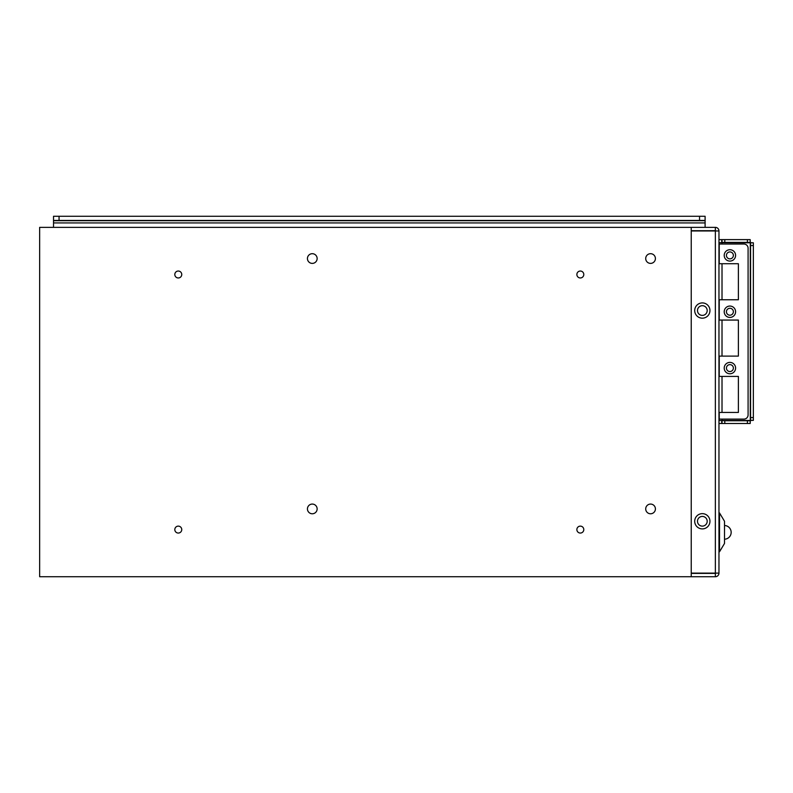 <?xml version="1.0" encoding="UTF-8"?>
<svg xmlns="http://www.w3.org/2000/svg" width="793" height="793" viewBox="0 0 793 793"><rect width="100%" height="100%" fill="white"/><g stroke="black" fill="none" stroke-linecap="round" stroke-linejoin="round"><path stroke-width="1.19" d="M724.217 368.091A5.68 5.68 0 0 0 729.897 373.771A5.68 5.68 0 0 0 735.587 368.091A5.68 5.68 0 0 0 729.897 362.401A5.68 5.68 0 0 0 724.217 368.091M724.217 255.405A5.68 5.68 0 0 0 729.897 261.085A5.68 5.68 0 0 0 735.587 255.405A5.68 5.68 0 0 0 729.897 249.716A5.68 5.68 0 0 0 724.217 255.405M724.217 311.748A5.68 5.68 0 0 0 729.897 317.428A5.68 5.68 0 0 0 735.587 311.748A5.68 5.68 0 0 0 729.897 306.058A5.68 5.68 0 0 0 724.217 311.748M733.366 311.748A3.469 3.469 0 0 0 729.897 308.279A3.469 3.469 0 0 0 726.438 311.748A3.469 3.469 0 0 0 729.897 315.208A3.469 3.469 0 0 0 733.366 311.748M733.366 255.405A3.469 3.469 0 0 0 729.897 251.936A3.469 3.469 0 0 0 726.438 255.405A3.469 3.469 0 0 0 729.897 258.875A3.469 3.469 0 0 0 733.366 255.405M733.366 368.091A3.469 3.469 0 0 0 729.897 364.621A3.469 3.469 0 0 0 726.438 368.091A3.469 3.469 0 0 0 729.897 371.55A3.469 3.469 0 0 0 733.366 368.091M694.708 310.549A7.623 7.623 0 0 1 702.33 302.916A7.623 7.623 0 0 1 709.953 310.549A7.623 7.623 0 0 1 702.33 318.171A7.623 7.623 0 0 1 694.708 310.549M707.187 310.549A4.857 4.857 0 0 0 702.33 305.692A4.857 4.857 0 0 0 697.483 310.549A4.857 4.857 0 0 0 702.33 315.396A4.857 4.857 0 0 0 707.187 310.549M694.708 521.269A7.623 7.623 0 0 1 702.33 513.646A7.623 7.623 0 0 1 709.953 521.269A7.623 7.623 0 0 1 702.33 528.901A7.623 7.623 0 0 1 694.708 521.269M707.187 521.269A4.857 4.857 0 0 0 702.33 516.421A4.857 4.857 0 0 0 697.483 521.269A4.857 4.857 0 0 0 702.33 526.126A4.857 4.857 0 0 0 707.187 521.269M715.365 576.729L691.238 576.729L691.238 573.398L715.365 573.398L715.365 576.729A3.608 3.608 0 0 0 718.964 573.121L691.238 573.121A3.608 3.608 0 0 0 691.248 573.398M743.923 419.11L719.241 419.11L719.241 412.449L738.382 412.449L738.382 376.407L719.241 376.407L719.241 356.107L738.382 356.107L738.382 320.065L719.241 320.065L719.241 299.764L738.382 299.764L738.382 263.722L719.241 263.722L719.241 244.036L743.923 244.036A4.163 4.163 0 0 1 748.086 248.199L748.086 414.947A4.163 4.163 0 0 1 743.923 419.11M715.365 227.363L39.65 227.363L39.65 576.729L691.238 576.729L691.238 227.363L691.238 230.694L715.365 230.694L715.365 227.363A3.608 3.608 0 0 1 718.964 230.971L718.964 573.121M691.238 573.121L691.238 230.971L718.964 230.971M583.797 529.595A3.469 3.469 0 0 0 580.327 526.126A3.469 3.469 0 0 0 576.868 529.595A3.469 3.469 0 0 0 580.327 533.055A3.469 3.469 0 0 0 583.797 529.595M317.141 508.918A4.857 4.857 0 0 0 312.283 504.07A4.857 4.857 0 0 0 307.436 508.918A4.857 4.857 0 0 0 312.283 513.775A4.857 4.857 0 0 0 317.141 508.918M181.756 529.595A3.469 3.469 0 0 0 178.286 526.126A3.469 3.469 0 0 0 174.817 529.595A3.469 3.469 0 0 0 178.286 533.055A3.469 3.469 0 0 0 181.756 529.595M181.756 274.497A3.469 3.469 0 0 0 178.286 271.037A3.469 3.469 0 0 0 174.817 274.497A3.469 3.469 0 0 0 178.286 277.966A3.469 3.469 0 0 0 181.756 274.497M317.141 258.538A4.857 4.857 0 0 0 312.283 253.691A4.857 4.857 0 0 0 307.436 258.538A4.857 4.857 0 0 0 312.283 263.395A4.857 4.857 0 0 0 317.141 258.538M655.414 258.538A4.857 4.857 0 0 0 650.557 253.691A4.857 4.857 0 0 0 645.71 258.538A4.857 4.857 0 0 0 650.557 263.395A4.857 4.857 0 0 0 655.414 258.538M583.797 274.497A3.469 3.469 0 0 0 580.327 271.037A3.469 3.469 0 0 0 576.868 274.497A3.469 3.469 0 0 0 580.327 277.966A3.469 3.469 0 0 0 583.797 274.497M655.414 508.918A4.857 4.857 0 0 0 650.557 504.07A4.857 4.857 0 0 0 645.71 508.918A4.857 4.857 0 0 0 650.557 513.775A4.857 4.857 0 0 0 655.414 508.918M719.519 512.952L724.515 521.269L724.515 543.453L719.519 551.769L719.519 512.952L718.964 512.952M705.106 216.271L705.106 220.434L699.555 220.434L699.555 216.271L705.106 216.271L705.106 227.363M53.518 220.434L53.518 216.271L59.059 216.271L59.059 220.434L53.518 220.434L53.518 222.932L705.106 222.932M59.059 220.434L699.555 220.434M59.059 216.271L699.555 216.271M53.518 227.363L53.518 222.932M721.739 242.678L721.739 239.625L718.964 239.625M722.017 239.625L724.792 239.625L724.792 242.4L722.017 242.4L722.017 239.625L722.017 242.678L718.964 242.678M718.964 420.468L724.792 420.746L724.792 423.512L722.017 423.512L722.017 420.746M721.739 420.468L721.739 423.512L718.964 423.512M750.188 423.512L747.412 423.512L747.412 420.746L750.188 420.746L750.188 423.512L750.297 420.468L753.35 420.349L750.575 420.349L750.575 417.574L753.35 417.574L753.35 420.349M753.35 242.797L753.35 245.562L750.575 245.562L750.575 242.797L753.35 242.797L750.297 242.678L750.188 239.625L750.188 242.4L747.412 242.4L747.412 239.625L750.188 239.625L750.297 242.678L750.297 420.468L722.017 420.468L722.017 419.11M750.575 242.797L722.017 242.678L722.017 244.036M753.35 245.562L753.35 417.574M750.575 245.562L750.575 417.574M747.412 423.512L724.792 423.512M747.412 420.746L724.792 420.746M724.792 239.625L747.412 239.625M724.792 242.4L747.412 242.4M715.365 230.971L715.365 573.121M53.518 220.712L705.106 220.712M722.017 263.722L722.017 299.764M722.017 320.065L722.017 356.107M722.017 376.407L722.017 412.449M731.166 532.361A6.859 6.859 0 0 0 724.515 525.501A6.859 6.859 0 0 1 731.166 532.361A6.859 6.859 0 0 1 724.515 539.22M719.519 551.769L718.964 551.769"/></g></svg>
